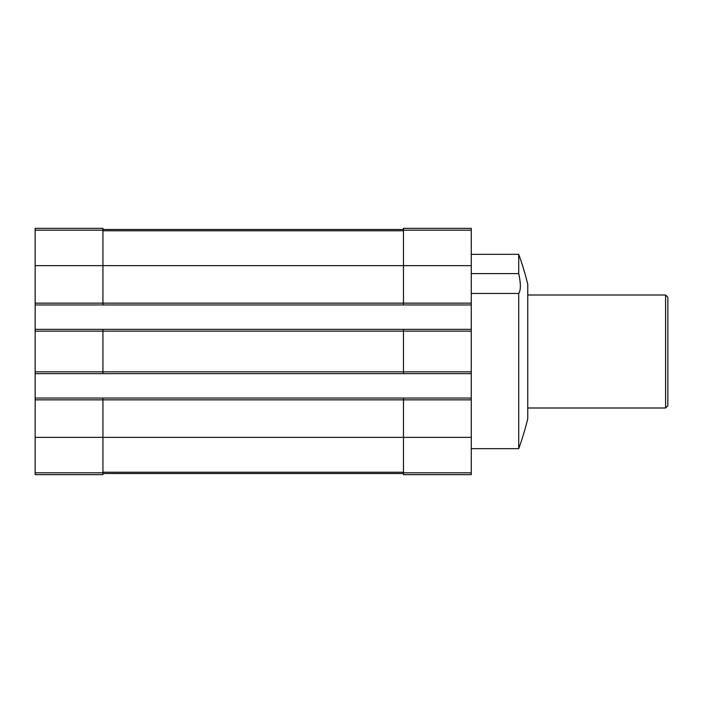 <?xml version="1.0" encoding="UTF-8"?>
<svg xmlns="http://www.w3.org/2000/svg" width="703" height="703" viewBox="0 0 703 703"><rect width="100%" height="100%" fill="white"/><g stroke="black" fill="none" stroke-linecap="round" stroke-linejoin="round"><path stroke-width="1.05" d="M35.15 230.18L102.937 230.18L102.937 228.352L35.15 228.352L35.15 303.142L403.469 303.142L403.469 228.352L471.265 228.352L471.265 474.648L403.469 474.648L403.469 472.82L471.265 472.82M518.717 254.337A284.715 284.715 0 0 1 527.751 284.258L527.751 418.742A284.715 284.715 0 0 1 518.717 448.663L518.717 293.441C520.897 290.216 520.897 283.599 518.717 273.59L518.717 254.337L471.265 254.337M518.717 273.59L471.265 273.59M518.717 293.441L471.265 293.441M35.15 303.142L35.15 474.648L102.937 474.648L102.937 399.858L471.265 399.858M35.15 371.834L102.937 371.834L102.937 331.166L471.265 331.166M35.15 304.953L102.937 304.953L102.937 265.637L471.265 265.637M35.15 398.047L102.937 398.047L102.937 399.858L35.15 399.858M403.469 373.644L403.469 371.834L102.937 371.834L102.937 373.644L471.265 373.644M35.15 329.356L102.937 329.356L102.937 331.166L35.15 331.166M102.937 230.18L102.937 265.637L35.15 265.637M102.937 398.047L403.469 398.047L403.469 472.82M471.265 371.834L403.469 371.834L403.469 329.356L471.265 329.356M471.265 303.142L403.469 303.142L403.469 304.953L471.265 304.953M102.937 473.523L403.469 473.523M102.937 229.477L403.469 229.477M102.937 304.953L403.469 304.953M102.937 329.356L403.469 329.356M403.469 398.047L471.265 398.047M35.15 373.644L102.937 373.644M665.592 295.005L665.592 407.995L667.85 405.728L667.85 297.272L665.592 295.005L527.751 295.005M35.15 437.363L471.265 437.363M35.15 472.82L102.937 472.82M102.937 472.223L403.469 472.223M102.937 230.777L403.469 230.777M403.469 230.18L471.265 230.18M518.717 448.663L471.265 448.663M665.592 407.995L527.751 407.995"/></g></svg>
